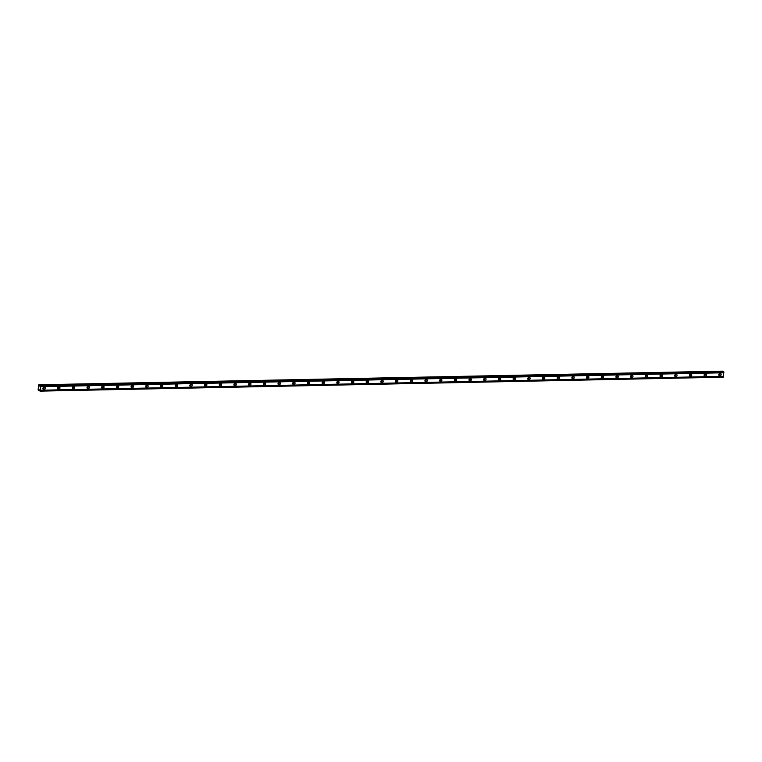 <?xml version="1.0" encoding="UTF-8"?>
<svg xmlns="http://www.w3.org/2000/svg" width="762" height="762" viewBox="0 0 762 762"><rect width="100%" height="100%" fill="white"/><g stroke="black" fill="none" stroke-linecap="round" stroke-linejoin="round"><path stroke-width="1.14" d="M44.234 387.096A1.333 1.124 116.3 0 0 43.967 389.687A1.333 1.124 116.3 0 0 44.234 387.096M720.109 373.323A1.333 1.124 116.3 0 0 719.842 375.914A1.333 1.124 116.3 0 0 720.109 373.323M705.412 373.628A1.333 1.124 116.3 0 0 705.145 376.218A1.333 1.124 116.3 0 0 705.412 373.628M690.724 373.923A1.333 1.124 116.3 0 0 690.448 376.514A1.333 1.124 116.3 0 0 690.724 373.923M676.027 374.228A1.333 1.124 116.3 0 0 675.761 376.819A1.333 1.124 116.3 0 0 676.027 374.228M661.33 374.523A1.333 1.124 116.3 0 0 661.064 377.114A1.333 1.124 116.3 0 0 661.33 374.523M646.643 374.818A1.333 1.124 116.3 0 0 646.376 377.409A1.333 1.124 116.3 0 0 646.643 374.818M631.946 375.123A1.333 1.124 116.3 0 0 631.679 377.714A1.333 1.124 116.3 0 0 631.946 375.123M617.258 375.418A1.333 1.124 116.3 0 0 616.991 378.009A1.333 1.124 116.3 0 0 617.258 375.418M602.561 375.723A1.333 1.124 116.3 0 0 602.294 378.314A1.333 1.124 116.3 0 0 602.561 375.723M587.873 376.018A1.333 1.124 116.3 0 0 587.607 378.609A1.333 1.124 116.3 0 0 587.873 376.018M573.176 376.323A1.333 1.124 116.3 0 0 572.91 378.914A1.333 1.124 116.3 0 0 573.176 376.323M558.489 376.618A1.333 1.124 116.3 0 0 558.213 379.209A1.333 1.124 116.3 0 0 558.489 376.618M543.792 376.914A1.333 1.124 116.3 0 0 543.525 379.505A1.333 1.124 116.3 0 0 543.792 376.914M529.095 377.219A1.333 1.124 116.3 0 0 528.828 379.809A1.333 1.124 116.3 0 0 529.095 377.219M514.407 377.514A1.333 1.124 116.3 0 0 514.14 380.105A1.333 1.124 116.3 0 0 514.407 377.514M499.71 377.819A1.333 1.124 116.3 0 0 499.443 380.409A1.333 1.124 116.3 0 0 499.71 377.819M485.023 378.114A1.333 1.124 116.3 0 0 484.756 380.705A1.333 1.124 116.3 0 0 485.023 378.114M470.325 378.419A1.333 1.124 116.3 0 0 470.059 381.01A1.333 1.124 116.3 0 0 470.325 378.419M455.638 378.714A1.333 1.124 116.3 0 0 455.371 381.305A1.333 1.124 116.3 0 0 455.638 378.714M440.941 379.019A1.333 1.124 116.3 0 0 440.674 381.6A1.333 1.124 116.3 0 0 440.941 379.019M426.253 379.314A1.333 1.124 116.3 0 0 425.977 381.905A1.333 1.124 116.3 0 0 426.253 379.314M411.556 379.609A1.333 1.124 116.3 0 0 411.29 382.2A1.333 1.124 116.3 0 0 411.556 379.609M396.859 379.914A1.333 1.124 116.3 0 0 396.592 382.505A1.333 1.124 116.3 0 0 396.859 379.914M382.172 380.209A1.333 1.124 116.3 0 0 381.905 382.8A1.333 1.124 116.3 0 0 382.172 380.209M367.475 380.514A1.333 1.124 116.3 0 0 367.208 383.105A1.333 1.124 116.3 0 0 367.475 380.514M352.787 380.81A1.333 1.124 116.3 0 0 352.52 383.4A1.333 1.124 116.3 0 0 352.787 380.81M338.09 381.114A1.333 1.124 116.3 0 0 337.823 383.696A1.333 1.124 116.3 0 0 338.09 381.114M323.402 381.41A1.333 1.124 116.3 0 0 323.136 384A1.333 1.124 116.3 0 0 323.402 381.41M308.705 381.705A1.333 1.124 116.3 0 0 308.439 384.296A1.333 1.124 116.3 0 0 308.705 381.705M294.018 382.01A1.333 1.124 116.3 0 0 293.751 384.6A1.333 1.124 116.3 0 0 294.018 382.01M279.321 382.305A1.333 1.124 116.3 0 0 279.054 384.896A1.333 1.124 116.3 0 0 279.321 382.305M264.633 382.61A1.333 1.124 116.3 0 0 264.357 385.201A1.333 1.124 116.3 0 0 264.633 382.61M249.936 382.905A1.333 1.124 116.3 0 0 249.669 385.496A1.333 1.124 116.3 0 0 249.936 382.905M235.239 383.21A1.333 1.124 116.3 0 0 234.972 385.801A1.333 1.124 116.3 0 0 235.239 383.21M220.551 383.505A1.333 1.124 116.3 0 0 220.285 386.096A1.333 1.124 116.3 0 0 220.551 383.505M205.854 383.8A1.333 1.124 116.3 0 0 205.588 386.391A1.333 1.124 116.3 0 0 205.854 383.8M191.167 384.105A1.333 1.124 116.3 0 0 190.9 386.696A1.333 1.124 116.3 0 0 191.167 384.105M176.47 384.4A1.333 1.124 116.3 0 0 176.203 386.991A1.333 1.124 116.3 0 0 176.47 384.4M161.782 384.705A1.333 1.124 116.3 0 0 161.515 387.296A1.333 1.124 116.3 0 0 161.782 384.705M147.085 385A1.333 1.124 116.3 0 0 146.818 387.591A1.333 1.124 116.3 0 0 147.085 385M132.398 385.305A1.333 1.124 116.3 0 0 132.121 387.896A1.333 1.124 116.3 0 0 132.398 385.305M117.7 385.601A1.333 1.124 116.3 0 0 117.434 388.191A1.333 1.124 116.3 0 0 117.7 385.601M103.003 385.896A1.333 1.124 116.3 0 0 102.737 388.487A1.333 1.124 116.3 0 0 103.003 385.896M88.316 386.201A1.333 1.124 116.3 0 0 88.049 388.791A1.333 1.124 116.3 0 0 88.316 386.201M73.619 386.496A1.333 1.124 116.3 0 0 73.352 389.087A1.333 1.124 116.3 0 0 73.619 386.496M58.931 386.801A1.333 1.124 116.3 0 0 58.664 389.392A1.333 1.124 116.3 0 0 58.931 386.801M38.786 384.791L722.557 371.142L38.786 384.791L38.1 389.849L38.776 390.515L39.186 389.82L40.015 391.135L40.243 390.239L723.462 376.323L723.233 377.209L40.015 391.135M40.586 385.677L723.795 371.751L40.415 385.591L40.243 390.239M40.415 385.591L39.605 386.086L39.338 385.058M722.557 371.142L722.643 371.694M723.795 371.751L723.462 376.323M43.596 387.315A0.838 0.714 -63.7 0 1 42.929 388.639M719.461 373.542A0.838 0.714 -63.7 0 1 718.804 374.875M704.764 373.837A0.838 0.714 -63.7 0 1 704.107 375.171M690.077 374.142A0.838 0.714 -63.7 0 1 689.419 375.466M675.38 374.437A0.838 0.714 -63.7 0 1 674.722 375.771M660.692 374.742A0.838 0.714 -63.7 0 1 660.035 376.066M645.995 375.037A0.838 0.714 -63.7 0 1 645.338 376.371M631.307 375.333A0.838 0.714 -63.7 0 1 630.65 376.666M616.61 375.637A0.838 0.714 -63.7 0 1 615.953 376.971M601.923 375.933A0.838 0.714 -63.7 0 1 601.266 377.266M587.226 376.238A0.838 0.714 -63.7 0 1 586.569 377.561M572.529 376.533A0.838 0.714 -63.7 0 1 571.871 377.866M557.841 376.838A0.838 0.714 -63.7 0 1 557.184 378.162M543.144 377.133A0.838 0.714 -63.7 0 1 542.487 378.466M528.457 377.428A0.838 0.714 -63.7 0 1 527.799 378.762M513.759 377.733A0.838 0.714 -63.7 0 1 513.102 379.066M499.072 378.028A0.838 0.714 -63.7 0 1 498.415 379.362M484.375 378.333A0.838 0.714 -63.7 0 1 483.718 379.657M469.687 378.628A0.838 0.714 -63.7 0 1 469.03 379.962M454.99 378.933A0.838 0.714 -63.7 0 1 454.333 380.257M440.293 379.228A0.838 0.714 -63.7 0 1 439.636 380.562M425.606 379.524A0.838 0.714 -63.7 0 1 424.948 380.857M410.909 379.828A0.838 0.714 -63.7 0 1 410.251 381.162M396.221 380.124A0.838 0.714 -63.7 0 1 395.564 381.457M381.524 380.428A0.838 0.714 -63.7 0 1 380.867 381.762M366.836 380.724A0.838 0.714 -63.7 0 1 366.179 382.057M352.139 381.029A0.838 0.714 -63.7 0 1 351.482 382.353M337.452 381.324A0.838 0.714 -63.7 0 1 336.794 382.657M322.755 381.619A0.838 0.714 -63.7 0 1 322.097 382.953M308.067 381.924A0.838 0.714 -63.7 0 1 307.4 383.257M293.37 382.219A0.838 0.714 -63.7 0 1 292.713 383.553M278.673 382.524A0.838 0.714 -63.7 0 1 278.016 383.858M263.985 382.819A0.838 0.714 -63.7 0 1 263.328 384.153M249.288 383.124A0.838 0.714 -63.7 0 1 248.631 384.448M234.601 383.419A0.838 0.714 -63.7 0 1 233.944 384.753M219.904 383.724A0.838 0.714 -63.7 0 1 219.246 385.048M205.216 384.019A0.838 0.714 -63.7 0 1 204.559 385.353M190.519 384.315A0.838 0.714 -63.7 0 1 189.862 385.648M175.832 384.62A0.838 0.714 -63.7 0 1 175.165 385.953M161.134 384.915A0.838 0.714 -63.7 0 1 160.477 386.248M146.437 385.22A0.838 0.714 -63.7 0 1 145.78 386.544M131.75 385.515A0.838 0.714 -63.7 0 1 131.093 386.848M117.053 385.82A0.838 0.714 -63.7 0 1 116.395 387.144M102.365 386.115A0.838 0.714 -63.7 0 1 101.708 387.448M87.668 386.41A0.838 0.714 -63.7 0 1 87.011 387.744M72.981 386.715A0.838 0.714 -63.7 0 1 72.323 388.048M58.283 387.01A0.838 0.714 -63.7 0 1 57.626 388.344M723.395 376.942L40.176 390.868M40.615 386.696L723.824 372.77M40.681 386.067L723.89 372.151M38.776 390.515L39.567 390.496M43.043 389.096A1.333 1.124 116.3 0 0 44.015 387.125M718.918 375.323A1.333 1.124 116.3 0 0 719.89 373.351M704.221 375.628A1.333 1.124 116.3 0 0 705.193 373.656M689.524 375.923A1.333 1.124 116.3 0 0 690.505 373.952M674.837 376.228A1.333 1.124 116.3 0 0 675.808 374.247M660.14 376.523A1.333 1.124 116.3 0 0 661.121 374.552M645.452 376.819A1.333 1.124 116.3 0 0 646.424 374.847M630.755 377.123A1.333 1.124 116.3 0 0 631.736 375.152M616.067 377.419A1.333 1.124 116.3 0 0 617.039 375.447M601.37 377.723A1.333 1.124 116.3 0 0 602.351 375.752M586.683 378.019A1.333 1.124 116.3 0 0 587.654 376.047M571.986 378.323A1.333 1.124 116.3 0 0 572.957 376.342M557.289 378.619A1.333 1.124 116.3 0 0 558.27 376.647M542.601 378.914A1.333 1.124 116.3 0 0 543.573 376.942M527.904 379.219A1.333 1.124 116.3 0 0 528.885 377.247M513.217 379.514A1.333 1.124 116.3 0 0 514.188 377.542M498.519 379.819A1.333 1.124 116.3 0 0 499.501 377.847M483.832 380.114A1.333 1.124 116.3 0 0 484.803 378.142M469.135 380.419A1.333 1.124 116.3 0 0 470.116 378.438M454.447 380.714A1.333 1.124 116.3 0 0 455.419 378.743M439.75 381.01A1.333 1.124 116.3 0 0 440.722 379.038M425.053 381.314A1.333 1.124 116.3 0 0 426.034 379.343M410.366 381.61A1.333 1.124 116.3 0 0 411.337 379.638M395.668 381.914A1.333 1.124 116.3 0 0 396.65 379.943M380.981 382.21A1.333 1.124 116.3 0 0 381.952 380.238M366.284 382.514A1.333 1.124 116.3 0 0 367.265 380.533M351.596 382.81A1.333 1.124 116.3 0 0 352.568 380.838M336.899 383.105A1.333 1.124 116.3 0 0 337.88 381.133M322.212 383.41A1.333 1.124 116.3 0 0 323.183 381.438M307.515 383.705A1.333 1.124 116.3 0 0 308.486 381.733M292.818 384.01A1.333 1.124 116.3 0 0 293.799 382.038M278.13 384.305A1.333 1.124 116.3 0 0 279.102 382.333M263.433 384.61A1.333 1.124 116.3 0 0 264.414 382.629M248.745 384.905A1.333 1.124 116.3 0 0 249.717 382.934M234.048 385.21A1.333 1.124 116.3 0 0 235.029 383.229M219.361 385.505A1.333 1.124 116.3 0 0 220.332 383.534M204.664 385.801A1.333 1.124 116.3 0 0 205.645 383.829M189.976 386.105A1.333 1.124 116.3 0 0 190.948 384.134M175.279 386.401A1.333 1.124 116.3 0 0 176.251 384.429M160.582 386.705A1.333 1.124 116.3 0 0 161.563 384.734M145.894 387.001A1.333 1.124 116.3 0 0 146.866 385.029M131.197 387.306A1.333 1.124 116.3 0 0 132.178 385.324M116.51 387.601A1.333 1.124 116.3 0 0 117.481 385.629M101.813 387.896A1.333 1.124 116.3 0 0 102.794 385.924M87.125 388.201A1.333 1.124 116.3 0 0 88.097 386.229M72.428 388.496A1.333 1.124 116.3 0 0 73.409 386.524M57.741 388.801A1.333 1.124 116.3 0 0 58.712 386.829M723.395 377.009L40.176 390.935M40.681 386.001L723.9 372.085M39.967 385.877L39.472 385.886"/></g></svg>
